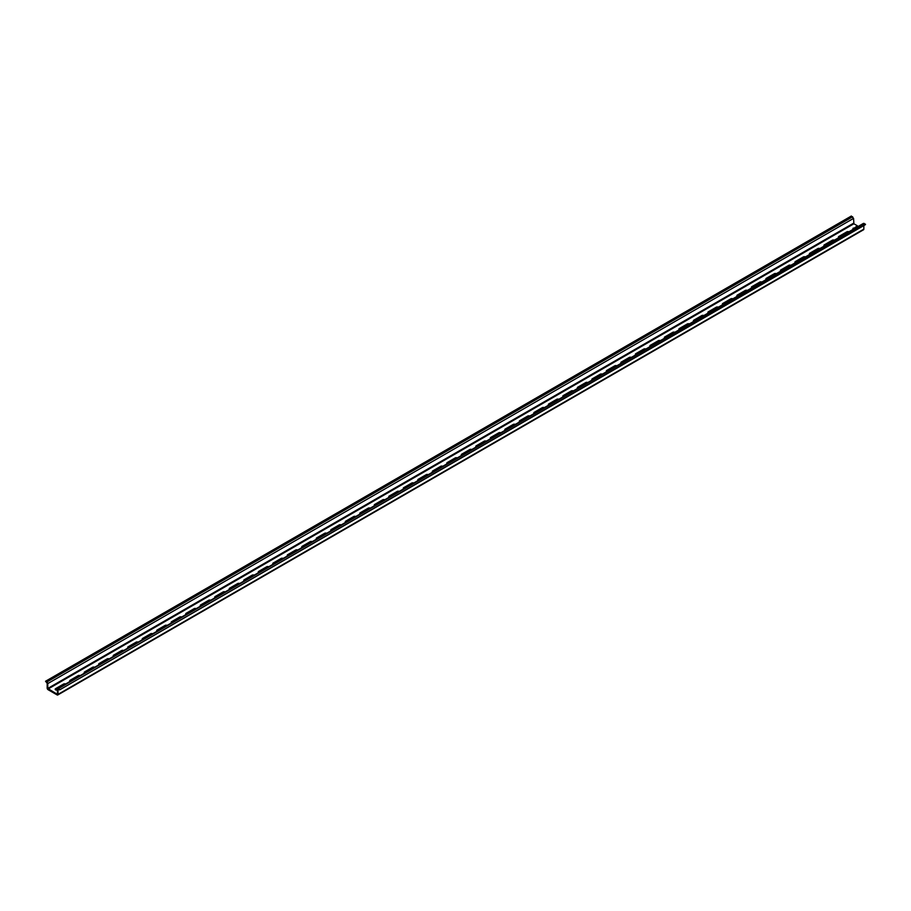 <?xml version="1.0" encoding="UTF-8"?>
<svg xmlns="http://www.w3.org/2000/svg" width="911" height="911" viewBox="0 0 911 911"><rect width="100%" height="100%" fill="white"/><g stroke="black" fill="none" stroke-linecap="round" stroke-linejoin="round"><path stroke-width="1.37" d="M857.353 225.78L853.368 228.775L857.353 225.78L853.892 223.776L853.561 218.378L851.352 216.032L45.55 681.257L47.167 683.25L47.167 688.09A1.31 0.752 -120 0 0 48.089 689.695L57.108 694.911A1.31 0.752 -120 0 0 57.769 694.968L863.571 229.743A1.31 0.752 -120 0 0 863.833 229.151L863.833 225.564M57.769 694.968A1.31 0.752 -120 0 0 58.042 694.376L58.042 689.536M58.361 689.342L59.648 689.855L865.45 224.63L864.163 223.423L863.229 223.958M64.795 684.491A1.48 0.854 0 0 0 63.599 684.742L63.599 684.047A1.48 0.854 0 0 1 65.626 684.013M853.368 228.08A1.48 0.854 0 0 0 852.924 228.684A1.48 0.854 0 0 0 853.3 229.253M848.027 232.294A1.48 0.854 0 0 0 846.831 232.544L846.831 231.849A1.48 0.854 0 0 1 848.87 231.815M846.831 231.849L838.86 236.45L838.86 237.145L846.831 232.544M838.86 236.45A1.48 0.854 0 0 0 838.427 237.054A1.48 0.854 0 0 0 838.803 237.623M833.519 240.675A1.48 0.854 0 0 0 832.335 240.914L832.335 240.219A1.48 0.854 0 0 1 834.362 240.185M832.335 240.219L824.353 244.831L824.353 245.526L832.335 240.914M824.353 244.831A1.48 0.854 0 0 0 823.92 245.435A1.48 0.854 0 0 0 824.296 246.004M819.023 249.045A1.48 0.854 0 0 0 817.827 249.295L817.827 248.589A1.48 0.854 0 0 1 819.854 248.555M817.827 248.589L809.845 253.201L809.845 253.896L817.827 249.295M809.845 253.201A1.48 0.854 0 0 0 809.412 253.805A1.48 0.854 0 0 0 809.788 254.374M804.515 257.414A1.48 0.854 0 0 0 803.32 257.665L803.32 256.97A1.48 0.854 0 0 1 805.358 256.936M803.32 256.97L795.349 261.571L795.349 262.277L803.32 257.665M795.349 261.571A1.48 0.854 0 0 0 794.916 262.174A1.48 0.854 0 0 0 795.28 262.744M790.008 265.796A1.48 0.854 0 0 0 788.824 266.035L788.824 265.34A1.48 0.854 0 0 1 790.85 265.306M788.824 265.34L780.841 269.952L780.841 270.647L788.824 266.035M780.841 269.952A1.48 0.854 0 0 0 780.408 270.556A1.48 0.854 0 0 0 780.784 271.125M775.5 274.165A1.48 0.854 0 0 0 774.316 274.416L774.316 273.721A1.48 0.854 0 0 1 776.343 273.687M774.316 273.721L766.333 278.322L766.333 279.017L774.316 274.416M766.333 278.322A1.48 0.854 0 0 0 765.9 278.925A1.48 0.854 0 0 0 766.276 279.495M761.004 282.547A1.48 0.854 0 0 0 759.808 282.786L759.808 282.091A1.48 0.854 0 0 1 761.847 282.057M759.808 282.091L751.837 286.692L751.837 287.398L759.808 282.786M751.837 286.692A1.48 0.854 0 0 0 751.404 287.295A1.48 0.854 0 0 0 751.769 287.865M746.496 290.916A1.48 0.854 0 0 0 745.3 291.167L745.3 290.461A1.48 0.854 0 0 1 747.339 290.427M745.3 290.461L737.329 295.073L737.329 295.768L745.3 291.167M737.329 295.073A1.48 0.854 0 0 0 736.897 295.676A1.48 0.854 0 0 0 737.272 296.246M731.988 299.286A1.48 0.854 0 0 0 730.804 299.537L730.804 298.842A1.48 0.854 0 0 1 732.831 298.808M730.804 298.842L722.822 303.443L722.822 304.137L730.804 299.537M722.822 303.443A1.48 0.854 0 0 0 722.389 304.046A1.48 0.854 0 0 0 722.765 304.616M717.492 307.667A1.48 0.854 0 0 0 716.297 307.907L716.297 307.212A1.48 0.854 0 0 1 718.323 307.178M716.297 307.212L708.314 311.813L708.314 312.519L716.297 307.907M708.314 311.813A1.48 0.854 0 0 0 707.881 312.427A1.48 0.854 0 0 0 708.257 312.997M702.985 316.037A1.48 0.854 0 0 0 701.789 316.288L701.789 315.582A1.48 0.854 0 0 1 703.827 315.548M701.789 315.582L693.818 320.194L693.818 320.888L701.789 316.288M693.818 320.194A1.48 0.854 0 0 0 693.385 320.797A1.48 0.854 0 0 0 693.761 321.367M688.477 324.407A1.48 0.854 0 0 0 687.293 324.658L687.293 323.963A1.48 0.854 0 0 1 689.32 323.929M687.293 323.963L679.31 328.564L679.31 329.27L687.293 324.658M679.31 328.564A1.48 0.854 0 0 0 678.877 329.167A1.48 0.854 0 0 0 679.253 329.736M673.969 332.788A1.48 0.854 0 0 0 672.785 333.027L672.785 332.333A1.48 0.854 0 0 1 674.812 332.299M672.785 332.333L664.802 336.945L664.802 337.639L672.785 333.027M664.802 336.945A1.48 0.854 0 0 0 664.37 337.548A1.48 0.854 0 0 0 664.745 338.118M659.473 341.158A1.48 0.854 0 0 0 658.277 341.409L658.277 340.714A1.48 0.854 0 0 1 660.316 340.668M658.277 340.714L650.306 345.315L650.306 346.009L658.277 341.409M650.306 345.315A1.48 0.854 0 0 0 649.873 345.918A1.48 0.854 0 0 0 650.238 346.487M644.965 349.539A1.48 0.854 0 0 0 643.77 349.778L643.77 349.084A1.48 0.854 0 0 1 645.808 349.05M643.77 349.084L635.798 353.684L635.798 354.39L643.77 349.778M635.798 353.684A1.48 0.854 0 0 0 635.366 354.288A1.48 0.854 0 0 0 635.741 354.857M630.458 357.909A1.48 0.854 0 0 0 629.273 358.16L629.273 357.454A1.48 0.854 0 0 1 631.3 357.419M629.273 357.454L621.291 362.066L621.291 362.76L629.273 358.16M621.291 362.066A1.48 0.854 0 0 0 620.858 362.669A1.48 0.854 0 0 0 621.234 363.238M615.961 366.279A1.48 0.854 0 0 0 614.766 366.529L614.766 365.835A1.48 0.854 0 0 1 616.793 365.801M614.766 365.835L606.794 370.435L606.794 371.13L614.766 366.529M606.794 370.435A1.48 0.854 0 0 0 606.35 371.039A1.48 0.854 0 0 0 606.726 371.608M601.454 374.66A1.48 0.854 0 0 0 600.258 374.899L600.258 374.205A1.48 0.854 0 0 1 602.296 374.17M600.258 374.205L592.287 378.805L592.287 379.511L600.258 374.899M592.287 378.805A1.48 0.854 0 0 0 591.854 379.42A1.48 0.854 0 0 0 592.23 379.978M586.946 383.03A1.48 0.854 0 0 0 585.762 383.28L585.762 382.574A1.48 0.854 0 0 1 587.789 382.54M585.762 382.574L577.779 387.186L577.779 387.881L585.762 383.28M577.779 387.186A1.48 0.854 0 0 0 577.346 387.79A1.48 0.854 0 0 0 577.722 388.359M572.438 391.4A1.48 0.854 0 0 0 571.254 391.65L571.254 390.956A1.48 0.854 0 0 1 573.281 390.921M571.254 390.956L563.271 395.556L563.271 396.251L571.254 391.65M563.271 395.556A1.48 0.854 0 0 0 562.839 396.16A1.48 0.854 0 0 0 563.214 396.729M557.942 399.781A1.48 0.854 0 0 0 556.746 400.02L556.746 399.325A1.48 0.854 0 0 1 558.785 399.291M556.746 399.325L548.775 403.937L548.775 404.632L556.746 400.02M548.775 403.937A1.48 0.854 0 0 0 548.342 404.541A1.48 0.854 0 0 0 548.707 405.11M543.434 408.151A1.48 0.854 0 0 0 542.239 408.401L542.239 407.695A1.48 0.854 0 0 1 544.277 407.661M542.239 407.695L534.267 412.307L534.267 413.002L542.239 408.401M534.267 412.307A1.48 0.854 0 0 0 533.835 412.911A1.48 0.854 0 0 0 534.21 413.48M528.927 416.521A1.48 0.854 0 0 0 527.742 416.771L527.742 416.076A1.48 0.854 0 0 1 529.769 416.042M527.742 416.076L519.76 420.677L519.76 421.383L527.742 416.771M519.76 420.677A1.48 0.854 0 0 0 519.327 421.281A1.48 0.854 0 0 0 519.703 421.85M514.43 424.902A1.48 0.854 0 0 0 513.235 425.152L513.235 424.446A1.48 0.854 0 0 1 515.262 424.412M513.235 424.446L505.263 429.058L505.263 429.753L513.235 425.152M505.263 429.058A1.48 0.854 0 0 0 504.819 429.662A1.48 0.854 0 0 0 505.195 430.231M499.923 433.272A1.48 0.854 0 0 0 498.727 433.522L498.727 432.827A1.48 0.854 0 0 1 500.765 432.793M498.727 432.827L490.756 437.428L490.756 438.123L498.727 433.522M490.756 437.428A1.48 0.854 0 0 0 490.323 438.032A1.48 0.854 0 0 0 490.699 438.601M485.415 441.653A1.48 0.854 0 0 0 484.231 441.892L484.231 441.197A1.48 0.854 0 0 1 486.258 441.163M484.231 441.197L476.248 445.798L476.248 446.504L484.231 441.892M476.248 445.798A1.48 0.854 0 0 0 475.815 446.413A1.48 0.854 0 0 0 476.191 446.971M470.907 450.023A1.48 0.854 0 0 0 469.723 450.273L469.723 449.567A1.48 0.854 0 0 1 471.75 449.533M469.723 449.567L461.74 454.179L461.74 454.874L469.723 450.273M461.74 454.179A1.48 0.854 0 0 0 461.308 454.783A1.48 0.854 0 0 0 461.683 455.352M456.411 458.392A1.48 0.854 0 0 0 455.215 458.643L455.215 457.948A1.48 0.854 0 0 1 457.254 457.914M455.215 457.948L447.244 462.549L447.244 463.243L455.215 458.643M447.244 462.549A1.48 0.854 0 0 0 446.811 463.152A1.48 0.854 0 0 0 447.176 463.722M441.903 466.774A1.48 0.854 0 0 0 440.719 467.013L440.719 466.318A1.48 0.854 0 0 1 442.746 466.284M440.719 466.318L432.736 470.93L432.736 471.625L440.719 467.013M432.736 470.93A1.48 0.854 0 0 0 432.304 471.534A1.48 0.854 0 0 0 432.679 472.103M427.396 475.143A1.48 0.854 0 0 0 426.211 475.394L426.211 474.688A1.48 0.854 0 0 1 428.238 474.654M426.211 474.688L418.229 479.3L418.229 479.995L426.211 475.394M418.229 479.3A1.48 0.854 0 0 0 417.796 479.903A1.48 0.854 0 0 0 418.172 480.473M412.899 483.513A1.48 0.854 0 0 0 411.704 483.764L411.704 483.069A1.48 0.854 0 0 1 413.742 483.035M411.704 483.069L403.732 487.67L403.732 488.376L411.704 483.764M403.732 487.67A1.48 0.854 0 0 0 403.288 488.273A1.48 0.854 0 0 0 403.664 488.843M398.392 491.894A1.48 0.854 0 0 0 397.196 492.134L397.196 491.439A1.48 0.854 0 0 1 399.234 491.405M397.196 491.439L389.225 496.051L389.225 496.746L397.196 492.134M389.225 496.051A1.48 0.854 0 0 0 388.792 496.654A1.48 0.854 0 0 0 389.168 497.224M383.884 500.264A1.48 0.854 0 0 0 382.7 500.515L382.7 499.82A1.48 0.854 0 0 1 384.727 499.786M382.7 499.82L374.717 504.421L374.717 505.115L382.7 500.515M374.717 504.421A1.48 0.854 0 0 0 374.284 505.024A1.48 0.854 0 0 0 374.66 505.594M369.376 508.645A1.48 0.854 0 0 0 368.192 508.885L368.192 508.19A1.48 0.854 0 0 1 370.219 508.156M368.192 508.19L360.209 512.791L360.209 513.497L368.192 508.885M360.209 512.791A1.48 0.854 0 0 0 359.777 513.394A1.48 0.854 0 0 0 360.152 513.963M354.88 517.015A1.48 0.854 0 0 0 353.684 517.266L353.684 516.56A1.48 0.854 0 0 1 355.723 516.526M353.684 516.56L345.713 521.172L345.713 521.866L353.684 517.266M345.713 521.172A1.48 0.854 0 0 0 345.28 521.775A1.48 0.854 0 0 0 345.645 522.345M340.372 525.385A1.48 0.854 0 0 0 339.188 525.636L339.188 524.941A1.48 0.854 0 0 1 341.215 524.907M339.188 524.941L331.205 529.542L331.205 530.236L339.188 525.636M331.205 529.542A1.48 0.854 0 0 0 330.773 530.145A1.48 0.854 0 0 0 331.149 530.714M325.865 533.766A1.48 0.854 0 0 0 324.68 534.005L324.68 533.311A1.48 0.854 0 0 1 326.707 533.277M324.68 533.311L316.698 537.911L316.698 538.617L324.68 534.005M316.698 537.911A1.48 0.854 0 0 0 316.265 538.526A1.48 0.854 0 0 0 316.641 539.084M311.368 542.136A1.48 0.854 0 0 0 310.173 542.387L310.173 541.681A1.48 0.854 0 0 1 312.211 541.646M310.173 541.681L302.201 546.293L302.201 546.987L310.173 542.387M302.201 546.293A1.48 0.854 0 0 0 301.757 546.896A1.48 0.854 0 0 0 302.133 547.465M296.861 550.506A1.48 0.854 0 0 0 295.665 550.756L295.665 550.062A1.48 0.854 0 0 1 297.703 550.028M295.665 550.062L287.694 554.662L287.694 555.368L295.665 550.756M287.694 554.662A1.48 0.854 0 0 0 287.261 555.266A1.48 0.854 0 0 0 287.637 555.835M282.353 558.887A1.48 0.854 0 0 0 281.169 559.126L281.169 558.432A1.48 0.854 0 0 1 283.196 558.397M281.169 558.432L273.186 563.044L273.186 563.738L281.169 559.126M273.186 563.044A1.48 0.854 0 0 0 272.753 563.647A1.48 0.854 0 0 0 273.129 564.216M267.857 567.257A1.48 0.854 0 0 0 266.661 567.507L266.661 566.813A1.48 0.854 0 0 1 268.688 566.767M266.661 566.813L258.678 571.413L258.678 572.108L266.661 567.507M258.678 571.413A1.48 0.854 0 0 0 258.246 572.017A1.48 0.854 0 0 0 258.622 572.586M253.349 575.638A1.48 0.854 0 0 0 252.153 575.877L252.153 575.183A1.48 0.854 0 0 1 254.192 575.148M252.153 575.183L244.182 579.783L244.182 580.489L252.153 575.877M244.182 579.783A1.48 0.854 0 0 0 243.749 580.387A1.48 0.854 0 0 0 244.125 580.956M238.841 584.008A1.48 0.854 0 0 0 237.657 584.258L237.657 583.552A1.48 0.854 0 0 1 239.684 583.518M237.657 583.552L229.674 588.164L229.674 588.859L237.657 584.258M229.674 588.164A1.48 0.854 0 0 0 229.242 588.768A1.48 0.854 0 0 0 229.618 589.337M224.334 592.378A1.48 0.854 0 0 0 223.149 592.628L223.149 591.934A1.48 0.854 0 0 1 225.176 591.899M223.149 591.934L215.167 596.534L215.167 597.229L223.149 592.628M215.167 596.534A1.48 0.854 0 0 0 214.734 597.138A1.48 0.854 0 0 0 215.11 597.707M209.837 600.759A1.48 0.854 0 0 0 208.642 600.998L208.642 600.303A1.48 0.854 0 0 1 210.68 600.269M208.642 600.303L200.671 604.904L200.671 605.61L208.642 600.998M200.671 604.904A1.48 0.854 0 0 0 200.238 605.519A1.48 0.854 0 0 0 200.602 606.077M195.33 609.129A1.48 0.854 0 0 0 194.134 609.379L194.134 608.673A1.48 0.854 0 0 1 196.172 608.639M194.134 608.673L186.163 613.285L186.163 613.98L194.134 609.379M186.163 613.285A1.48 0.854 0 0 0 185.73 613.889A1.48 0.854 0 0 0 186.106 614.458M180.822 617.499A1.48 0.854 0 0 0 179.638 617.749L179.638 617.054A1.48 0.854 0 0 1 181.665 617.02M179.638 617.054L171.655 621.655L171.655 622.35L179.638 617.749M171.655 621.655A1.48 0.854 0 0 0 171.222 622.259A1.48 0.854 0 0 0 171.598 622.828M166.326 625.88A1.48 0.854 0 0 0 165.13 626.119L165.13 625.424A1.48 0.854 0 0 1 167.157 625.39M165.13 625.424L157.147 630.036L157.147 630.731L165.13 626.119M157.147 630.036A1.48 0.854 0 0 0 156.715 630.64A1.48 0.854 0 0 0 157.091 631.209M151.818 634.25A1.48 0.854 0 0 0 150.622 634.5L150.622 633.794A1.48 0.854 0 0 1 152.661 633.76M150.622 633.794L142.651 638.406L142.651 639.101L150.622 634.5M142.651 638.406A1.48 0.854 0 0 0 142.218 639.01A1.48 0.854 0 0 0 142.594 639.579M137.31 642.619A1.48 0.854 0 0 0 136.126 642.87L136.126 642.175A1.48 0.854 0 0 1 138.153 642.141M136.126 642.175L128.144 646.776L128.144 647.482L136.126 642.87M128.144 646.776A1.48 0.854 0 0 0 127.711 647.379A1.48 0.854 0 0 0 128.087 647.949M122.803 651.001A1.48 0.854 0 0 0 121.618 651.24L121.618 650.545A1.48 0.854 0 0 1 123.645 650.511M121.618 650.545L113.636 655.157L113.636 655.852L121.618 651.24M113.636 655.157A1.48 0.854 0 0 0 113.203 655.761A1.48 0.854 0 0 0 113.579 656.33M108.307 659.37A1.48 0.854 0 0 0 107.111 659.621L107.111 658.926A1.48 0.854 0 0 1 109.149 658.892M107.111 658.926L99.14 663.527L99.14 664.221L107.111 659.621M99.14 663.527A1.48 0.854 0 0 0 98.707 664.13A1.48 0.854 0 0 0 99.071 664.7M93.799 667.752A1.48 0.854 0 0 0 92.603 667.991L92.603 667.296A1.48 0.854 0 0 1 94.642 667.262M92.603 667.296L84.632 671.897L84.632 672.603L92.603 667.991M84.632 671.897A1.48 0.854 0 0 0 84.199 672.512A1.48 0.854 0 0 0 84.575 673.07M80.134 675.632A1.48 0.854 0 0 0 78.107 675.666L70.124 680.278L70.124 680.972L78.107 676.372A1.48 0.854 0 0 1 79.291 676.121M70.124 680.278A1.48 0.854 0 0 0 69.692 680.881A1.48 0.854 0 0 0 70.067 681.451M865.45 224.174L59.648 689.855M864.163 223.423L58.361 688.648L59.648 689.388M58.361 688.648A1.31 0.752 -120 0 0 57.439 689.183L57.439 694.023M853.561 223.218L47.771 688.443L57.108 694.205M47.771 688.443L47.771 683.603A1.31 0.752 -120 0 0 46.837 681.997L45.55 681.257M55.32 689.604A1.48 0.854 0 0 1 55.628 689.342L55.628 688.648A1.48 0.854 0 0 0 55.184 689.251A1.48 0.854 0 0 0 55.947 690.003A1.48 0.854 0 0 0 57.439 689.991M55.628 689.342L63.599 684.742M55.628 688.648L63.599 684.047M863.833 229.151L58.042 694.376M78.107 675.666L78.107 676.372M853.892 223.776L48.089 689.001M853.561 218.378L47.771 683.603M852.639 216.772L46.837 681.997M863.503 223.366L57.712 688.579"/></g></svg>
